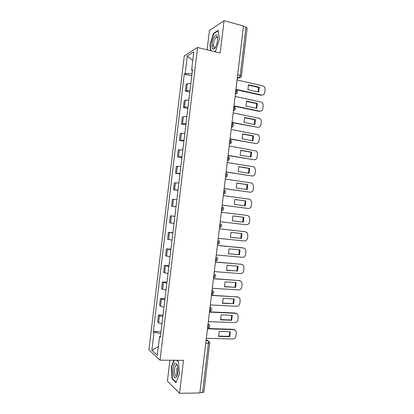<?xml version="1.0" encoding="UTF-8"?>
<svg xmlns="http://www.w3.org/2000/svg" width="414" height="414" viewBox="0 0 414 414"><rect width="100%" height="100%" fill="white"/><g stroke="black" fill="none" stroke-linecap="round" stroke-linejoin="round"><path stroke-width="0.62" d="M169.916 360.252L167.416 381.113L179.536 393.3L199.848 392.953L243.489 25.994L224.052 20.7L209.432 30.512L207.119 49.82M197.592 47.47L184.302 55.854L148.9 349.794L160.037 360.175L197.592 47.47L220.186 53.039L224.052 20.7M177.026 375.529L176.711 367.911M179.536 393.3L183.469 360.361L160.037 360.175M205.742 343.397L209.691 343.159L203.879 392.068L202.544 392.534L208.382 343.449C208.485 342.104 208.294 341.198 207.802 340.738L206.182 339.671M199.895 392.575L202.544 392.534M243.442 26.398L245.978 27.091L247.148 27.898L241.44 75.974L240.244 75.332L245.978 27.091M190.864 83.447L187.351 83.711L186.212 84.27L185.379 91.199L186.512 90.682L190.021 90.454M189.819 92.136L185.379 91.199M188.872 100.012L185.368 100.188L184.24 100.659L183.402 107.593L184.53 107.164L188.028 107.024M187.852 108.478L183.402 107.593M186.88 116.593L183.381 116.681L182.263 117.064L181.43 124.003L186.036 123.61M185.886 124.837L181.43 124.003M184.887 133.184L180.292 133.479L179.453 140.429L184.039 140.211M183.919 141.205L179.453 140.429M182.89 149.796L178.315 149.915L177.477 156.87L182.046 156.823M181.953 157.589L177.477 156.87M180.892 166.418L176.333 166.361L175.5 173.326L180.043 173.456M179.981 173.989L175.5 173.326M178.889 183.055L174.356 182.822L173.518 189.793L178.046 190.104M178.01 190.404L173.518 189.793M176.892 199.714L172.374 199.3L171.536 206.275L176.043 206.762M176.033 206.829L171.536 206.275M174.889 216.382L170.387 215.792L169.549 222.779L174.04 223.441M174.894 216.315L170.387 215.792M172.881 233.066L168.405 232.301L167.561 239.292L172.033 240.13M172.917 232.766L168.405 232.301M170.873 249.766L166.418 248.824L165.574 255.816L170.025 256.835M170.941 249.233L166.418 248.824M168.865 266.481L164.425 265.358L163.582 272.36L168.017 273.556M168.959 265.716L164.425 265.358M166.858 283.212L162.433 281.913L161.589 288.92L166.004 290.292M166.977 282.213L162.433 281.913M164.844 299.959L160.441 298.478L159.597 305.491L160.601 306.132L163.991 307.048M164.995 298.722L160.441 298.478M162.831 316.715L159.442 315.753L158.448 315.059L157.605 322.082L158.593 322.811L161.977 323.815M163.007 315.251L158.448 315.059M192.024 73.764L185.151 73.661L187.288 55.921L193.783 51.885L191.589 70.163L192.391 70.737M160.477 336.308L159.561 336.623L160.358 337.27L192.52 69.655L191.589 70.163M159.561 336.623L157.33 355.191L151.871 350.177L154.039 332.168L160.798 333.612M185.151 73.661L184.282 74.132L153.294 331.567L154.039 332.168M214.416 51.615L215.72 50.875L219.373 39.139L218.173 30.362L213.443 33.425L209.95 44.872L210.679 50.694M173.828 360.284L171.386 366.851L172.089 378.851L176.033 382.681L179.329 374.101L178.532 361.795L176.794 360.304M191.78 75.814L184.282 74.132M161.02 331.79L153.294 331.567M187.288 55.921L192.738 60.573M158.334 346.803L151.871 350.177M216.682 37.001L216.605 37.26M214.157 47.501L214.312 48.686M213.52 45.768L211.932 45.369M210.302 44.96L209.95 44.872M213.95 33.56L213.443 33.425M172.654 378.846L172.089 378.851M171.743 366.851L171.386 366.851M248.322 85.134L258.615 87.463L258.196 92.006M235.954 89.331L261.607 94.997L260.96 95.21L235.913 89.683M259.257 87.235L248.488 84.792L247.903 89.714L258.683 92.115L259.257 87.235L258.615 87.463M261.607 94.997C263.294 95.179 264.334 94.351 264.722 92.508L265.074 89.512C265.162 87.856 264.525 86.666 263.169 85.941L237.072 79.928M246.402 101.43L256.706 103.624L256.266 108.214M233.993 105.829L259.697 111.164L259.055 111.335L233.957 106.129M257.342 103.438L246.553 101.135L245.968 106.056L256.763 108.318L257.342 103.438L256.706 103.624M259.697 111.164C261.389 111.325 262.429 110.481 262.818 108.634L263.169 105.632C263.263 104.074 262.683 102.915 261.431 102.17L235.116 96.415M244.483 117.742L254.791 119.806L254.336 124.438M232.031 122.337L257.782 127.346L232 122.596M255.422 119.651L244.612 117.488L244.027 122.415L254.848 124.536L255.422 119.651L254.791 119.806M257.782 127.346C259.48 127.481 260.52 126.627 260.908 124.774L261.265 121.773C261.363 120.298 260.836 119.18 259.681 118.42L233.149 112.918M214.1 37.053C210.55 43.009 211.87 53.608 215.43 47.227L216.098 45.897C217.65 41.793 218.028 38.455 217.231 35.873C216.455 34.497 215.415 34.89 214.1 37.053M217.65 37.995L216.253 37.167L215.14 38.502C213.029 41.985 212.972 49.054 215.083 47.475L215.492 47.124M211.026 50.782L210.286 44.836L213.671 33.741L218.23 30.791M215.772 50.705L214.25 51.574M175.044 363.357C171.965 365.174 172.819 379.835 175.919 377.537L177.358 374.96C178.387 369.831 178.046 365.997 176.323 363.451L175.044 363.357M177.461 365.712L177.037 365.143L175.95 365.164C173.699 366.887 174.454 377.527 176.737 375.793L177.311 375.12M176.576 360.304L178.548 361.991M176.193 382.272L172.384 378.587L171.701 366.959L174.19 360.289M242.563 134.069L252.876 135.999L252.4 140.677M230.065 138.861L255.868 143.539L230.039 139.078M253.503 135.88L242.671 133.851L242.087 138.788L252.928 140.77L253.503 135.88L252.876 135.999M255.868 143.539C257.57 143.653 258.61 142.783 258.998 140.931L259.355 137.929C259.459 136.532 258.978 135.456 257.917 134.685L231.188 129.432M240.643 150.411L250.956 152.202L250.46 156.927M228.098 155.4L253.953 159.747L228.078 155.571M251.583 152.124L240.725 150.235L240.141 155.178L251.003 157.02L251.583 152.124L250.956 152.202M253.953 159.747C255.655 159.84 256.701 158.96 257.089 157.103L257.446 154.096C257.549 152.776 257.115 151.736 256.142 150.965L229.221 145.966M238.718 166.77L249.042 168.426L248.519 173.192M226.132 171.955L252.033 175.971L226.116 172.079M249.658 168.379L238.785 166.635L238.195 171.577L249.078 173.28L249.658 168.379L249.042 168.426M252.033 175.971C253.741 176.043 254.791 175.148 255.179 173.285L255.536 170.278L254.356 167.261L253.13 166.713L227.255 162.511M236.792 183.138L247.117 184.66L246.578 189.477M224.16 188.525L250.118 192.205L224.15 188.603M247.732 184.654L236.839 183.045L236.249 187.992L247.153 189.56L247.732 184.654L247.117 184.66M250.118 192.205C251.826 192.256 252.876 191.351 253.264 189.483L253.622 186.471L252.561 183.573L251.21 182.941L225.283 179.071M234.862 199.522L245.197 200.909L244.633 205.774M222.189 205.111L248.193 208.459L222.183 205.142M245.807 200.94L234.888 199.47L234.303 204.423L245.228 205.851L245.807 200.94L245.197 200.909M248.193 208.459C249.906 208.485 250.962 207.564 251.35 205.696L251.707 202.684L250.749 199.895L249.29 199.186L223.312 195.646M232.937 215.922L243.272 217.174L242.692 222.075L232.347 220.864L242.692 222.075M232.352 220.869L232.937 215.911L243.882 217.241L243.297 222.152M220.212 221.713L246.273 224.724C247.991 224.73 249.042 223.798 249.435 221.925L249.787 218.908L248.928 216.227L247.37 215.44L221.34 212.237M243.882 217.241L243.272 217.174M230.386 237.274L240.767 238.361L241.357 233.491M219.368 228.813L245.093 231.659M241.367 238.474L241.952 233.553L230.986 232.368L230.401 237.331L240.767 238.361M218.235 238.324L244.348 241.005C246.066 240.989 247.122 240.042 247.515 238.164L247.872 235.147L247.091 232.57L244.834 231.612M219.363 228.844L245.445 231.716M228.419 253.704L238.837 254.657L239.437 249.828M217.397 245.388L242.914 247.862M239.437 254.807L240.016 249.885L229.035 248.84L228.445 253.803L238.837 254.657M216.258 254.957L242.423 257.296C244.146 257.26 245.202 256.302 245.595 254.424L245.952 251.396L245.248 248.923L243.52 248.002L217.386 245.466M226.458 270.151L236.906 270.968L237.517 266.181M215.425 261.979L241.771 264.323M237.501 271.154L238.086 266.228L227.079 265.322L226.489 270.295L236.906 270.968M214.281 271.6L240.493 273.607C242.221 273.545 243.282 272.578 243.67 270.694L244.027 267.667L243.396 265.286L240.995 264.127M215.409 262.103L241.595 264.303M224.486 286.607L234.976 287.295L235.597 282.55M213.448 278.586L240.006 280.666M235.566 287.518L236.151 282.586L225.123 281.825L224.533 286.798L234.976 287.295M212.299 288.263L238.562 289.929C240.296 289.847 241.357 288.863 241.75 286.974L242.107 283.947L241.533 281.66L239.069 280.407M213.427 278.757L239.665 280.614M222.52 303.079L233.041 303.633L233.677 298.934M211.471 295.208L238.236 297.029M233.631 303.897L234.215 298.96L223.162 298.339L222.572 303.317L233.041 303.633M210.317 304.937L236.632 306.267C238.366 306.163 239.432 305.165 239.825 303.276L240.182 300.243L239.665 298.039L237.139 296.698M211.445 295.42L237.734 296.947M220.548 319.572L231.11 319.991L231.752 315.328M209.494 311.84L235.214 313.005L236.456 313.408M231.69 320.291L232.275 315.349L221.205 314.868L220.61 319.851L231.69 320.291L231.11 319.991M208.33 321.626L234.702 322.62C236.435 322.496 237.501 321.487 237.895 319.587L238.252 316.555L237.786 314.433L235.214 313.005M209.463 312.104L235.804 313.289M218.576 336.075L229.17 336.359L229.822 331.738M207.512 328.493L233.284 329.327L234.666 329.808M229.749 336.696L230.334 331.754L219.239 331.412L218.649 336.401L229.749 336.696L229.17 336.359M206.343 338.331L232.766 338.988C234.505 338.838 235.571 337.814 235.97 335.914L236.327 332.882L235.902 330.833L233.284 329.327M207.476 328.799L233.869 329.647M207.549 328.224L208.402 326.511L208.04 324.074M209.551 311.385L210.405 309.631L210.043 307.24M211.549 294.561L212.413 292.76L212.04 290.416M213.546 277.753L214.416 275.91L214.043 273.613M215.544 260.955L216.418 259.071L216.036 256.82M217.541 244.177L218.421 242.252L218.033 240.042M219.534 227.415L220.419 225.449L220.025 223.286M221.526 210.664L222.411 208.656L222.018 206.539M223.519 193.933L224.409 191.884L224.005 189.809M226.763 173.528C228.192 175.334 227.772 176.566 225.511 177.213L226.401 175.122L225.992 173.099M227.493 160.513L228.393 158.381L227.979 156.399M229.475 143.824L230.381 141.65L229.967 139.715M231.457 127.15L232.368 124.935L231.949 123.046M233.439 110.497L234.355 108.235L233.926 106.393M235.416 93.854L236.337 91.556L235.908 89.755M206.063 340.696L207.802 340.738L209.303 341.674L209.691 343.159M237.232 78.619L239.132 77.816L240.244 75.332L237.693 74.737M237.367 77.47L239.049 77.858L240.777 77.258M160.601 306.132L161.444 299.079M162.604 289.469L163.452 282.42M164.606 272.821L165.45 265.783M166.604 256.188L167.453 249.156M168.601 239.566L169.45 232.544M170.599 222.965L171.443 215.948M172.597 206.379L173.44 199.362M174.589 189.803L175.432 182.797M176.581 173.249L177.425 166.247M178.569 156.704L179.412 149.708M180.556 140.175L181.399 133.189M182.543 123.662L183.381 116.681M184.53 107.164L185.368 100.188M186.512 90.682L187.351 83.711M158.593 322.811L159.442 315.753M235.395 94.061L236.86 93.435M233.418 110.688L234.847 110.083M231.436 127.326L232.828 126.751M229.459 143.979L230.805 143.435M227.477 160.642L228.771 160.14M223.503 194.026L224.678 193.602M221.516 210.742L222.613 210.364M219.529 227.467L220.538 227.141M217.536 244.213L218.452 243.934M215.544 260.97L216.351 260.742M213.567 277.747L214.24 277.566M211.637 294.53L212.113 294.406M212.061 290.261L213.231 291.083C214.131 292.796 213.634 293.924 211.735 294.463L211.564 294.452M209.701 311.323L209.976 311.256M210.064 307.064L211.269 307.923C212.118 309.625 211.616 310.748 209.758 311.281L209.562 311.276M207.559 328.111L207.823 328.116M208.061 323.883L209.303 324.773C210.105 326.47 209.598 327.583 207.776 328.121M235.406 93.978C237.921 93.031 238.164 91.685 236.14 89.942M223.519 193.907L223.55 193.907C225.749 193.291 226.189 192.08 224.859 190.285M221.531 210.617L221.588 210.628C223.731 210.027 224.181 208.837 222.944 207.057M219.544 227.348L219.627 227.358C221.707 226.779 222.173 225.604 221.019 223.839M217.552 244.1L217.655 244.11C219.689 243.546 220.165 242.387 219.084 240.637M215.559 260.867L215.689 260.877C217.671 260.323 218.152 259.174 217.138 257.441M213.562 277.649L213.712 277.659C215.653 277.116 216.144 275.983 215.187 274.254M233.429 110.59C235.897 109.71 236.177 108.39 234.277 106.621M231.452 127.217C233.863 126.41 234.184 125.111 232.414 123.325M229.47 143.865C231.835 143.12 232.192 141.847 230.546 140.046M227.488 160.528C229.801 159.84 230.194 158.588 228.663 156.782M237.372 77.413L239.132 77.816C240.405 77.801 241.176 77.185 241.44 75.974M217.438 37.472L216.253 37.167M217.516 37.622L217.231 35.873M177.057 365.164L175.95 365.164M177.037 365.143L176.323 363.451"/></g></svg>
